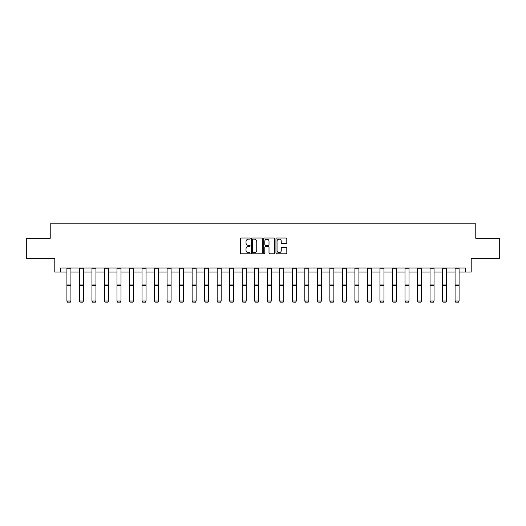 <?xml version="1.0" encoding="UTF-8"?>
<svg xmlns="http://www.w3.org/2000/svg" width="526" height="526" viewBox="0 0 526 526"><rect width="100%" height="100%" fill="white"/><g stroke="black" fill="none" stroke-linecap="round" stroke-linejoin="round"><path stroke-width="0.79" d="M250.159 238.594A0.552 0.552 0 0 0 249.607 238.041L241.237 238.041A0.789 0.789 0 0 0 240.448 238.824L240.448 253.006A0.789 0.789 0 0 0 241.237 253.795L249.607 253.795A0.552 0.552 0 0 0 250.159 253.243A0.552 0.552 0 0 0 249.607 252.69L248.522 252.69A2.518 2.518 0 0 1 246.004 250.172L246.004 248.989A2.518 2.518 0 0 1 248.522 246.47L249.607 246.47A0.552 0.552 0 0 0 250.159 245.918A0.552 0.552 0 0 0 249.607 245.366L248.522 245.366A2.518 2.518 0 0 1 246.004 242.848L246.004 241.664A2.518 2.518 0 0 1 248.522 239.139L249.607 239.139A0.552 0.552 0 0 0 250.159 238.594M286.026 243.591A0.789 0.789 0 0 0 286.815 242.808L286.815 238.824A0.789 0.789 0 0 0 286.026 238.041L276.729 238.041A0.789 0.789 0 0 0 275.94 238.824L275.94 253.006A0.789 0.789 0 0 0 276.729 253.795L286.026 253.795A0.789 0.789 0 0 0 286.815 253.006L286.815 248.2A0.789 0.789 0 0 0 286.026 247.417L282.048 247.417A0.789 0.789 0 0 0 281.259 248.2L281.259 250.586A2.111 2.111 0 0 1 279.148 252.69A2.111 2.111 0 0 1 277.044 250.586L277.044 241.25A2.111 2.111 0 0 1 279.148 239.139A2.111 2.111 0 0 1 281.259 241.25L281.259 242.808A0.789 0.789 0 0 0 282.048 243.591L286.026 243.591M60.411 272.001L60.411 267.99L465.589 267.99L465.589 272.001L471.204 272.001L471.204 258.358L499.7 258.358L499.7 238.291L475.78 238.291L475.78 223.846L50.22 223.846L50.22 238.291L26.3 238.291L26.3 258.358L54.796 258.358L54.796 272.001L66.914 272.001M262.31 238.824A0.789 0.789 0 0 0 261.521 238.041L252.224 238.041A0.789 0.789 0 0 0 251.441 238.824L251.441 253.006A0.789 0.789 0 0 0 252.224 253.795L261.521 253.795A0.789 0.789 0 0 0 262.31 253.006L262.31 238.824M264.479 238.041L273.776 238.041A0.789 0.789 0 0 1 274.559 238.824L274.559 253.006A0.789 0.789 0 0 1 273.776 253.795L269.792 253.795A0.789 0.789 0 0 1 269.01 253.006L269.01 247.259A0.789 0.789 0 0 0 268.221 246.47L265.577 246.47A0.789 0.789 0 0 0 264.795 247.259L264.795 253.243A0.552 0.552 0 0 1 264.243 253.795A0.552 0.552 0 0 1 263.69 253.243L263.69 238.824A0.789 0.789 0 0 1 264.479 238.041M70.925 272.001L79.433 272.001M83.45 272.001L91.958 272.001M95.969 272.001L104.477 272.001M108.494 272.001L117.002 272.001M121.013 272.001L129.521 272.001M133.532 272.001L142.04 272.001M146.057 272.001L154.565 272.001M158.576 272.001L167.084 272.001M171.095 272.001L179.603 272.001M183.62 272.001L192.128 272.001M196.139 272.001L204.647 272.001M208.664 272.001L217.172 272.001M221.183 272.001L229.691 272.001M233.702 272.001L242.21 272.001M246.227 272.001L254.735 272.001M258.746 272.001L267.254 272.001M271.265 272.001L279.773 272.001M283.79 272.001L292.298 272.001M296.309 272.001L304.817 272.001M308.828 272.001L317.336 272.001M321.353 272.001L329.861 272.001M333.872 272.001L342.38 272.001M346.397 272.001L354.905 272.001M358.916 272.001L367.424 272.001M371.435 272.001L379.943 272.001M383.96 272.001L392.468 272.001M396.479 272.001L404.987 272.001M408.998 272.001L417.506 272.001M421.523 272.001L430.031 272.001M434.042 272.001L442.55 272.001M446.567 272.001L455.075 272.001M459.086 272.001L465.589 272.001M253.091 239.139A0.552 0.552 0 0 0 252.539 239.692L252.539 252.138A0.552 0.552 0 0 0 253.091 252.69L254.236 252.69A2.518 2.518 0 0 0 256.754 250.172L256.754 241.664A2.518 2.518 0 0 0 254.236 239.139L253.091 239.139M269.01 241.289A2.111 2.111 0 0 0 266.899 239.179A2.111 2.111 0 0 0 264.795 241.289L264.795 244.577A0.789 0.789 0 0 0 265.577 245.366L268.221 245.366A0.789 0.789 0 0 0 269.01 244.577L269.01 241.289M66.914 301.161L67.519 302.154L66.914 301.01L70.925 301.01L70.326 302.154L67.519 302.095L70.326 302.154M70.925 268.865L66.914 268.865L66.914 268.004L70.925 268.004L70.925 301.01L70.326 302.095M66.914 268.865L66.914 301.01L67.519 302.095M79.433 301.161L80.037 302.154L79.433 301.01L83.45 301.01L82.845 302.154L80.037 302.095L82.845 302.154M91.958 301.161L92.556 302.154L91.958 301.01L95.969 301.01L95.37 302.154L92.556 302.095L95.37 302.154M83.45 268.865L79.433 268.865L79.433 268.004L83.45 268.004L83.45 301.01L82.845 302.095M79.433 268.865L79.433 301.01L80.037 302.095M95.969 268.865L91.958 268.865L91.958 268.004L95.969 268.004L95.969 301.01L95.37 302.095M91.958 268.865L91.958 301.01L92.556 302.095M104.477 301.161L105.082 302.154L104.477 301.01L108.494 301.01L107.889 302.154L105.082 302.095L107.889 302.154M117.002 301.161L117.6 302.154L117.002 301.01L121.013 301.01L120.408 302.154L117.6 302.095L120.408 302.154M129.521 301.161L130.119 302.154L129.521 301.01L133.532 301.01L132.933 302.154L130.119 302.095L132.933 302.154M108.494 268.865L104.477 268.865L104.477 268.004L108.494 268.004L108.494 301.01L107.889 302.095M104.477 268.865L104.477 301.01L105.082 302.095M121.013 268.865L117.002 268.865L117.002 268.004L121.013 268.004L121.013 301.01L120.408 302.095M117.002 268.865L117.002 301.01L117.6 302.095M133.532 268.865L129.521 268.865L129.521 268.004L133.532 268.004L133.532 301.01L132.933 302.095M129.521 268.865L129.521 301.01L130.119 302.095M142.04 301.161L142.645 302.154L142.04 301.01L146.057 301.01L145.452 302.154L142.645 302.095L145.452 302.154M146.057 268.865L142.04 268.865L142.04 268.004L146.057 268.004L146.057 301.01L145.452 302.095M142.04 268.865L142.04 301.01L142.645 302.095M154.565 301.161L155.163 302.154L154.565 301.01L158.576 301.01L157.971 302.154L155.163 302.095L157.971 302.154M158.576 268.865L154.565 268.865L154.565 268.004L158.576 268.004L158.576 301.01L157.971 302.095M154.565 268.865L154.565 301.01L155.163 302.095M167.084 301.161L167.689 302.154L167.084 301.01L171.095 301.01L170.496 302.154L167.689 302.095L170.496 302.154M171.095 268.865L167.084 268.865L167.084 268.004L171.095 268.004L171.095 301.01L170.496 302.095M167.084 268.865L167.084 301.01L167.689 302.095M179.603 301.161L180.208 302.154L179.603 301.01L183.62 301.01L183.015 302.154L180.208 302.095L183.015 302.154M183.62 268.865L179.603 268.865L179.603 268.004L183.62 268.004L183.62 301.01L183.015 302.095M179.603 268.865L179.603 301.01L180.208 302.095M192.128 301.161L192.726 302.154L192.128 301.01L196.139 301.01L195.54 302.154L192.726 302.095L195.54 302.154M196.139 268.865L192.128 268.865L192.128 268.004L196.139 268.004L196.139 301.01L195.54 302.095M192.128 268.865L192.128 301.01L192.726 302.095M204.647 301.161L205.252 302.154L204.647 301.01L208.664 301.01L208.059 302.154L205.252 302.095L208.059 302.154M208.664 268.865L204.647 268.865L204.647 268.004L208.664 268.004L208.664 301.01L208.059 302.095M204.647 268.865L204.647 301.01L205.252 302.095M217.172 301.161L217.771 302.154L217.172 301.01L221.183 301.01L220.578 302.154L217.771 302.095L220.578 302.154M221.183 268.865L217.172 268.865L217.172 268.004L221.183 268.004L221.183 301.01L220.578 302.095M217.172 268.865L217.172 301.01L217.771 302.095M229.691 301.161L230.289 302.154L229.691 301.01L233.702 301.01L233.103 302.154L230.289 302.095L233.103 302.154M233.702 268.865L229.691 268.865L229.691 268.004L233.702 268.004L233.702 301.01L233.103 302.095M229.691 268.865L229.691 301.01L230.289 302.095M242.21 301.161L242.815 302.154L242.21 301.01L246.227 301.01L245.622 302.154L242.815 302.095L245.622 302.154M246.227 268.865L242.21 268.865L242.21 268.004L246.227 268.004L246.227 301.01L245.622 302.095M242.21 268.865L242.21 301.01L242.815 302.095M254.735 301.161L255.334 302.154L254.735 301.01L258.746 301.01L258.141 302.154L255.334 302.095L258.141 302.154M258.746 268.865L254.735 268.865L254.735 268.004L258.746 268.004L258.746 301.01L258.141 302.095M254.735 268.865L254.735 301.01L255.334 302.095M267.254 301.161L267.859 302.154L267.254 301.01L271.265 301.01L270.666 302.154L267.859 302.095L270.666 302.154M271.265 268.865L267.254 268.865L267.254 268.004L271.265 268.004L271.265 301.01L270.666 302.095M267.254 268.865L267.254 301.01L267.859 302.095M279.773 301.161L280.378 302.154L279.773 301.01L283.79 301.01L283.185 302.154L280.378 302.095L283.185 302.154M283.79 268.865L279.773 268.865L279.773 268.004L283.79 268.004L283.79 301.01L283.185 302.095M279.773 268.865L279.773 301.01L280.378 302.095M292.298 301.161L292.897 302.154L292.298 301.01L296.309 301.01L295.711 302.154L292.897 302.095L295.711 302.154M296.309 268.865L292.298 268.865L292.298 268.004L296.309 268.004L296.309 301.01L295.711 302.095M292.298 268.865L292.298 301.01L292.897 302.095M304.817 301.161L305.422 302.154L304.817 301.01L308.828 301.01L308.229 302.154L305.422 302.095L308.229 302.154M308.828 268.865L304.817 268.865L304.817 268.004L308.828 268.004L308.828 301.01L308.229 302.095M304.817 268.865L304.817 301.01L305.422 302.095M317.336 301.161L317.941 302.154L317.336 301.01L321.353 301.01L320.748 302.154L317.941 302.095L320.748 302.154M321.353 268.865L317.336 268.865L317.336 268.004L321.353 268.004L321.353 301.01L320.748 302.095M317.336 268.865L317.336 301.01L317.941 302.095M329.861 301.161L330.459 302.154L329.861 301.01L333.872 301.01L333.274 302.154L330.459 302.095L333.274 302.154M333.872 268.865L329.861 268.865L329.861 268.004L333.872 268.004L333.872 301.01L333.274 302.095M329.861 268.865L329.861 301.01L330.459 302.095M342.38 301.161L342.985 302.154L342.38 301.01L346.397 301.01L345.792 302.154L342.985 302.095L345.792 302.154M346.397 268.865L342.38 268.865L342.38 268.004L346.397 268.004L346.397 301.01L345.792 302.095M342.38 268.865L342.38 301.01L342.985 302.095M354.905 301.161L355.504 302.154L354.905 301.01L358.916 301.01L358.311 302.154L355.504 302.095L358.311 302.154M358.916 268.865L354.905 268.865L354.905 268.004L358.916 268.004L358.916 301.01L358.311 302.095M354.905 268.865L354.905 301.01L355.504 302.095M367.424 301.161L368.029 302.154L367.424 301.01L371.435 301.01L370.837 302.154L368.029 302.095L370.837 302.154M371.435 268.865L367.424 268.865L367.424 268.004L371.435 268.004L371.435 301.01L370.837 302.095M367.424 268.865L367.424 301.01L368.029 302.095M379.943 301.161L380.548 302.154L379.943 301.01L383.96 301.01L383.355 302.154L380.548 302.095L383.355 302.154M383.96 268.865L379.943 268.865L379.943 268.004L383.96 268.004L383.96 301.01L383.355 302.095M379.943 268.865L379.943 301.01L380.548 302.095M392.468 301.161L393.067 302.154L392.468 301.01L396.479 301.01L395.881 302.154L393.067 302.095L395.881 302.154M396.479 268.865L392.468 268.865L392.468 268.004L396.479 268.004L396.479 301.01L395.881 302.095M392.468 268.865L392.468 301.01L393.067 302.095M404.987 301.161L405.592 302.154L404.987 301.01L408.998 301.01L408.4 302.154L405.592 302.095L408.4 302.154M408.998 268.865L404.987 268.865L404.987 268.004L408.998 268.004L408.998 301.01L408.4 302.095M404.987 268.865L404.987 301.01L405.592 302.095M417.506 301.161L418.111 302.154L417.506 301.01L421.523 301.01L420.918 302.154L418.111 302.095L420.918 302.154M421.523 268.865L417.506 268.865L417.506 268.004L421.523 268.004L421.523 301.01L420.918 302.095M417.506 268.865L417.506 301.01L418.111 302.095M430.031 301.161L430.63 302.154L430.031 301.01L434.042 301.01L433.444 302.154L430.63 302.095L433.444 302.154M434.042 268.865L430.031 268.865L430.031 268.004L434.042 268.004L434.042 301.01L433.444 302.095M430.031 268.865L430.031 301.01L430.63 302.095M442.55 301.161L443.155 302.154L442.55 301.01L446.567 301.01L445.963 302.154L443.155 302.095L445.963 302.154M446.567 268.865L442.55 268.865L442.55 268.004L446.567 268.004L446.567 301.01L445.963 302.095M442.55 268.865L442.55 301.01L443.155 302.095M455.075 301.161L455.674 302.154L455.075 301.01L459.086 301.01L458.481 302.154L455.674 302.095L458.481 302.154M459.086 268.865L455.075 268.865L455.075 268.004L459.086 268.004L459.086 301.01L458.481 302.095M455.075 268.865L455.075 301.01L455.674 302.095M70.925 284.033L66.914 284.033M70.925 285.552L66.914 285.552M83.45 284.033L79.433 284.033M83.45 285.552L79.433 285.552M95.969 284.033L91.958 284.033M95.969 285.552L91.958 285.552M108.494 284.033L104.477 284.033M108.494 285.552L104.477 285.552M121.013 284.033L117.002 284.033M121.013 285.552L117.002 285.552M133.532 284.033L129.521 284.033M133.532 285.552L129.521 285.552M146.057 284.033L142.04 284.033M146.057 285.552L142.04 285.552M158.576 284.033L154.565 284.033M158.576 285.552L154.565 285.552M171.095 284.033L167.084 284.033M171.095 285.552L167.084 285.552M183.62 284.033L179.603 284.033M183.62 285.552L179.603 285.552M196.139 284.033L192.128 284.033M196.139 285.552L192.128 285.552M208.664 284.033L204.647 284.033M208.664 285.552L204.647 285.552M221.183 284.033L217.172 284.033M221.183 285.552L217.172 285.552M233.702 284.033L229.691 284.033M233.702 285.552L229.691 285.552M246.227 284.033L242.21 284.033M246.227 285.552L242.21 285.552M258.746 284.033L254.735 284.033M258.746 285.552L254.735 285.552M271.265 284.033L267.254 284.033M271.265 285.552L267.254 285.552M283.79 284.033L279.773 284.033M283.79 285.552L279.773 285.552M296.309 284.033L292.298 284.033M296.309 285.552L292.298 285.552M308.828 284.033L304.817 284.033M308.828 285.552L304.817 285.552M321.353 284.033L317.336 284.033M321.353 285.552L317.336 285.552M333.872 284.033L329.861 284.033M333.872 285.552L329.861 285.552M346.397 284.033L342.38 284.033M346.397 285.552L342.38 285.552M358.916 284.033L354.905 284.033M358.916 285.552L354.905 285.552M371.435 284.033L367.424 284.033M371.435 285.552L367.424 285.552M383.96 284.033L379.943 284.033M383.96 285.552L379.943 285.552M396.479 284.033L392.468 284.033M396.479 285.552L392.468 285.552M408.998 284.033L404.987 284.033M408.998 285.552L404.987 285.552M421.523 284.033L417.506 284.033M421.523 285.552L417.506 285.552M434.042 284.033L430.031 284.033M434.042 285.552L430.031 285.552M446.567 284.033L442.55 284.033M446.567 285.552L442.55 285.552M459.086 284.033L455.075 284.033M459.086 285.552L455.075 285.552"/></g></svg>
